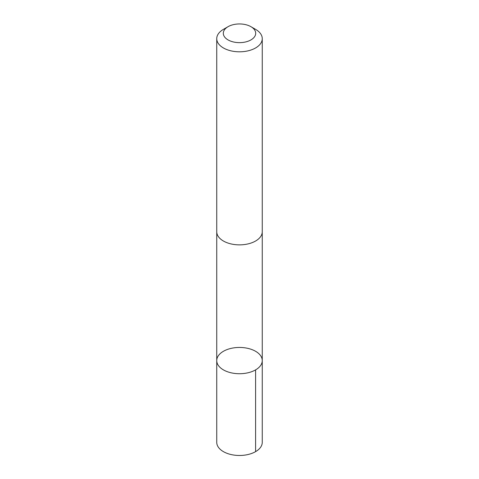 <?xml version="1.0" encoding="UTF-8"?>
<svg xmlns="http://www.w3.org/2000/svg" width="479" height="479" viewBox="0 0 479 479"><rect width="100%" height="100%" fill="white"/><g stroke="black" fill="none" stroke-linecap="round" stroke-linejoin="round"><path stroke-width="0.72" d="M259.325 367.046A22.758 13.137 180 0 1 233.722 373.297A22.758 13.137 180 0 1 216.742 360.591A22.758 13.137 180 0 1 239.5 347.449A22.758 13.137 180 0 1 262.258 360.591A22.758 13.137 180 0 1 259.325 367.046A22.758 13.137 180 0 1 233.722 373.297A22.758 13.137 180 0 1 216.742 360.591L216.742 442.339A22.758 13.143 0 0 0 233.722 455.05A22.758 13.143 0 0 0 259.325 448.793A22.758 13.143 0 0 0 262.258 442.339L262.258 360.591A22.758 13.137 180 0 1 259.325 367.046M228.052 26.686L223.406 29.369A22.758 13.143 0 0 0 219.675 32.207A22.758 13.143 0 0 0 216.742 38.661L216.742 231.728A22.758 13.143 0 0 0 239.5 244.865A22.758 13.143 0 0 0 262.258 231.728L262.258 38.661A22.758 13.143 0 0 0 255.594 29.369L250.948 26.686A16.19 9.346 0 0 0 228.052 26.686A16.19 9.346 0 0 0 225.399 28.704A16.19 9.346 0 0 0 230.303 40.99A16.19 9.346 0 0 0 251.936 39.284A16.19 9.346 0 0 0 250.948 26.686M216.742 38.661A22.758 13.143 0 0 0 239.5 51.804A22.758 13.143 0 0 0 262.258 38.661M255.594 369.878L255.594 451.631M216.748 232.093L216.742 360.591M262.252 232.093L262.258 360.591"/></g></svg>

